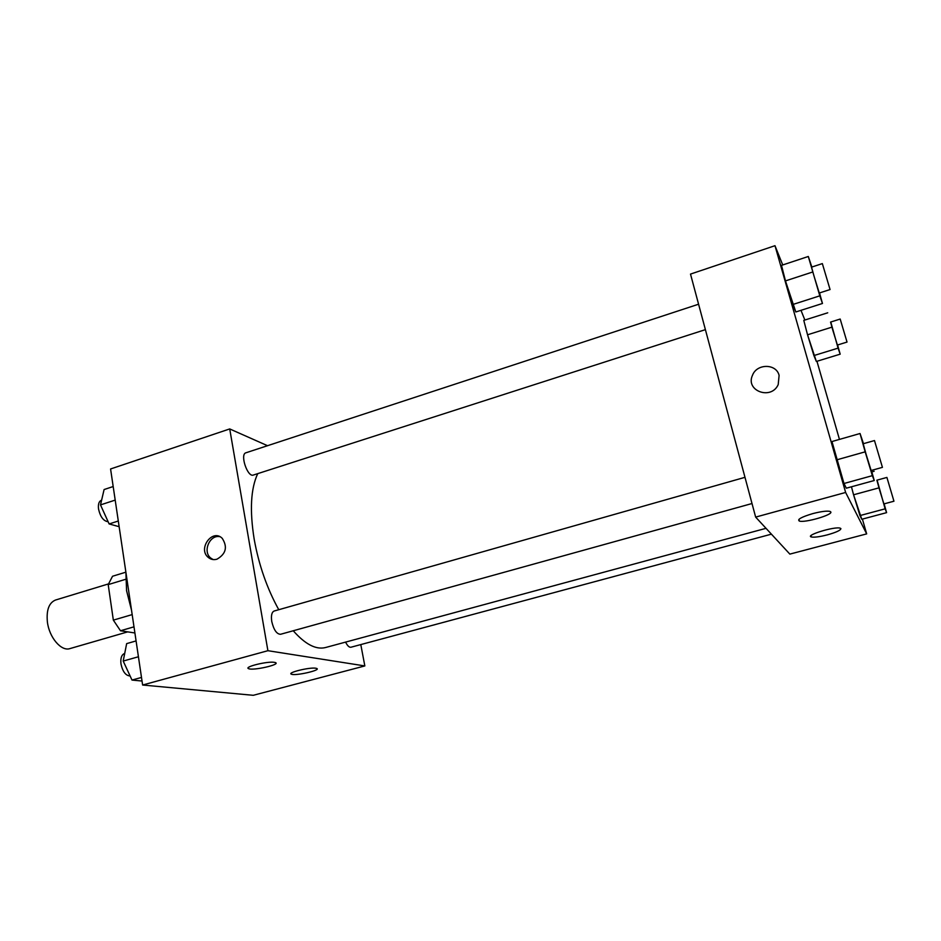 <?xml version="1.0" encoding="UTF-8"?>
<svg xmlns="http://www.w3.org/2000/svg" width="941" height="941" viewBox="0 0 941 941"><rect width="100%" height="100%" fill="white"/><g stroke="black" fill="none" stroke-linecap="round" stroke-linejoin="round"><path stroke-width="1.41" d="M108.391 583.938L55.507 600.04C49.003 602.746 46.297 610.027 47.379 621.872C49.167 637.504 61.318 651.666 69.94 648.596L127.694 631.87M134.904 632.975L120.495 630.764L113.343 620.131L108.203 584.608L112.544 576.245L125.882 572.163M133.987 626.835L120.495 630.764M125.635 579.303L108.203 584.608M132.175 614.602L113.343 620.131M125.894 572.21L126.576 590.713L131.528 610.215M360.791 644.585L364.837 665.934L253.247 695.305L142.62 685.024L110.579 468.971L229.722 428.931L267.538 445.705M216.959 559.201C213.725 560.095 210.831 559.507 208.29 557.437C197.457 548.862 212.431 528.313 222.241 538.346C227.757 546.98 225.993 553.931 216.959 559.201M364.837 665.934L267.903 650.702L142.62 685.024M267.903 650.702L229.722 428.931M219.747 536.652C209.596 534.582 202.421 551.685 210.76 558.084L213.125 559.554M315.764 668.216L316.67 668.439C321.669 670.133 295.251 676.144 291.416 674.191C286.711 672.709 309.601 667.087 315.764 668.216M274.349 662.335L275.442 662.593C281.03 664.534 252.964 670.874 248.624 668.675C243.413 666.993 267.409 661.064 274.349 662.335M698.587 304.214L245.907 452.797C239.72 454.197 247.53 477.581 253.341 475.052L705.397 329.644M345.594 642.103C347.417 645.797 349.193 647.502 350.946 647.232L771.42 534.159M744.99 477.322L274.172 611.015C271.737 612.12 270.926 615.626 271.761 621.507C273.749 629.894 276.689 634.152 280.559 634.281L752.012 503.529M257.74 473.641C250.753 488.52 249.565 510.41 254.199 539.299C258.869 565.082 267.056 588.548 278.771 609.709M293.239 630.764C305.272 644.362 316.047 649.949 325.551 647.526L766.021 528.324M755.647 517.103L789.852 554.108L866.673 533.888L845.63 492.461L755.647 517.103L690.506 274.09L774.984 245.695L782.724 264.95M827.304 534.876C819.552 536.841 814.236 537.534 811.354 536.97C804.649 535.417 834.89 526.148 840.219 528.183L840.889 528.583C840.807 530.242 836.278 532.347 827.304 534.876M812.789 513.61C821.023 511.481 826.739 510.74 829.95 511.386L830.762 511.892C833.35 514.774 804.52 523.125 799.321 521.043C797.027 519.456 801.52 516.974 812.789 513.61M792.722 304.531L795.815 311.977L785.464 280.9L792.722 304.531L819.799 295.839L808.307 256.481L811.848 267.044M781.5 265.362L785.464 280.9L781.5 265.362L808.307 256.481M813.906 355.569L816.353 361.462L807.543 334.784L813.906 355.569L838.078 348.135L830.785 321.998M803.779 320.375L807.543 334.784L803.779 320.375L827.727 312.8M859.945 515.586L861.78 519.267L853.569 494.79L859.945 515.586L885.128 508.834L877.106 480.122M851.452 486.779L853.569 494.79L851.452 486.779M845.63 492.461L774.984 245.695M816.953 361.273L839.454 439.4M862.403 519.103L866.673 533.888M800.979 310.33L804.873 320.022M836.714 459.855L843.983 483.498L846.324 488.191L843.983 483.498L831.973 441.541L836.714 459.855L865.167 451.833L860.039 433.507L863.497 443.67M779.101 375.412L778.207 384.598C771.208 400.478 745.131 390.833 752.494 375.283C756.799 363.438 776.372 363.438 779.101 375.412C776.372 363.438 756.799 363.438 752.494 375.283C745.131 390.844 771.208 400.478 778.207 384.598M819.529 292.933L822.469 303.473L819.799 295.839M822.34 263.598L811.554 267.138L813.918 275.76L819.27 293.016L830.068 289.546L822.34 263.598L830.068 289.546M822.469 303.473L795.815 311.977M812.624 272.02L785.464 280.9M837.596 344.982L840.184 354.169L838.078 348.135M840.184 319.046L830.562 322.081L832.785 330.138L837.396 345.041L847.029 342.065L840.184 319.046L847.029 342.065M840.184 354.169L816.353 361.462M831.773 327.197L807.543 334.784M871.401 470.418L874.236 480.522L872.354 475.664L865.167 451.833M874.483 440.553L863.203 443.752L866.096 454.28L871.131 470.5L882.435 467.359L874.483 440.553L882.435 467.359M874.236 480.522L846.324 488.191M872.354 475.664L843.983 483.498M860.039 433.507L831.973 441.541M884.117 503.858L886.598 512.645L885.128 508.834M886.904 477.428L876.883 480.181L879.553 489.814L883.905 503.917L893.95 501.212L886.904 477.428L893.95 501.212M886.598 512.645L861.78 519.267M878.823 487.897L853.569 494.79M874.13 471.265L871.813 471.911M119.142 526.689L109.132 523.949L100.499 504.905L104.098 489.543L113.191 486.532M118.295 521.008L109.132 523.949M115.202 500.094L100.499 504.905M101.604 500.165L101.381 500.236C98.946 501.318 97.993 504.235 98.534 509.01C100.322 516.903 103.522 521.138 108.121 521.714M142.032 681.037L131.999 680.061L123.2 661.053L126.659 643.62L136.08 640.927M141.491 677.438L131.999 680.061M138.433 656.759L123.2 661.053M124.706 653.454L124.494 653.513C121.554 654.748 120.377 658.218 120.977 663.923C122.648 671.639 125.694 675.662 130.105 675.979M208.29 557.437L210.76 558.084M291.416 674.191L291.251 673.227M248.624 668.675L248.424 667.522M811.354 536.97L810.989 535.664M799.321 521.043L798.874 519.432"/></g></svg>
